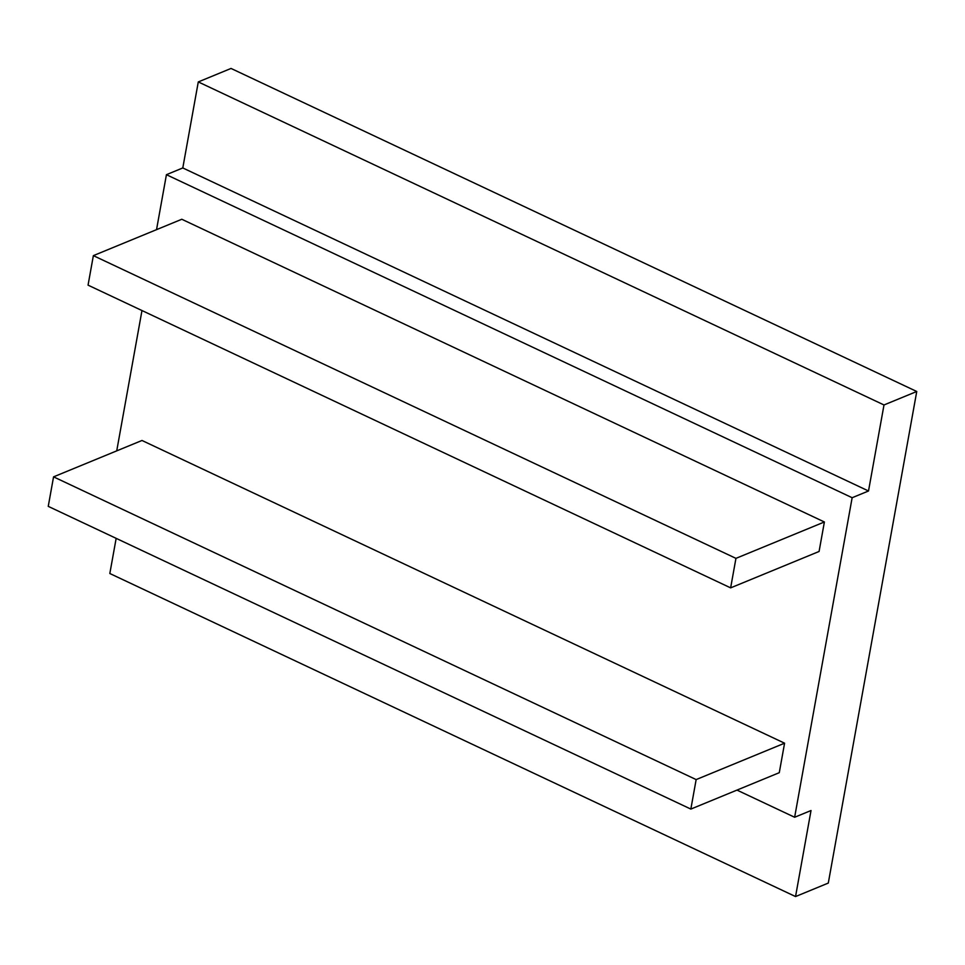<?xml version="1.0" encoding="UTF-8"?>
<svg xmlns="http://www.w3.org/2000/svg" width="965" height="965" viewBox="0 0 965 965"><rect width="100%" height="100%" fill="white"/><g stroke="black" fill="none" stroke-linecap="round" stroke-linejoin="round"><path stroke-width="1.45" d="M116.729 450.872L141.976 310.549M156.535 229.658L166.426 174.689L182.795 167.946L198.283 81.928L231.033 68.443L916.75 391.488L828.296 883.072L795.546 896.557L109.829 573.512L116.162 538.349M795.546 896.557L811.022 810.528L794.641 817.259L736.983 790.094M794.641 817.259L852.143 497.723L868.512 490.992L884 404.962L916.75 391.488M868.512 490.992L182.795 167.946M884 404.962L198.283 81.928M690.844 809.08L779.274 772.688L784.581 743.195L141.988 440.474L53.557 476.855L48.25 506.36L690.844 809.08L696.151 779.587L784.581 743.195M696.151 779.587L53.557 476.855M730.638 587.866L88.056 285.145L93.364 255.641L735.945 558.361L824.387 521.981L819.08 551.473L730.638 587.866L735.945 558.361M824.387 521.981L181.794 219.26L93.364 255.641M852.143 497.723L166.426 174.689"/></g></svg>
